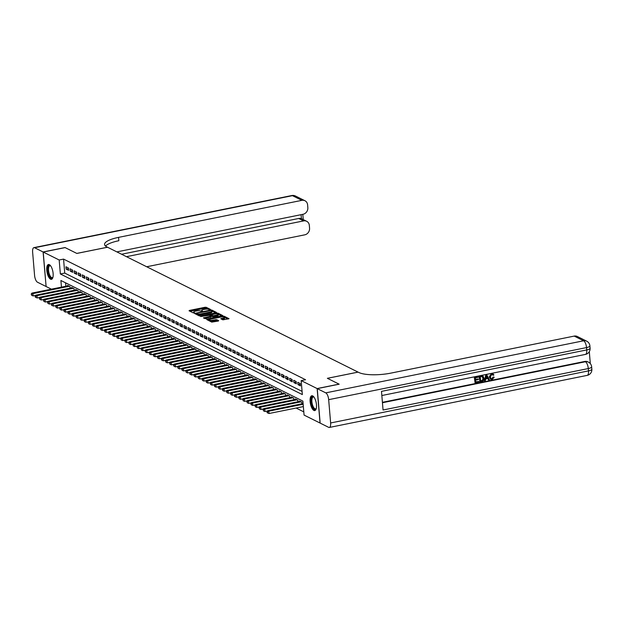 <?xml version="1.0" encoding="UTF-8"?>
<svg xmlns="http://www.w3.org/2000/svg" width="623" height="623" viewBox="0 0 623 623"><rect width="100%" height="100%" fill="white"/><g stroke="black" fill="none" stroke-linecap="round" stroke-linejoin="round"><path stroke-width="0.93" d="M210.185 309.686L210.504 309.421L206.26 307.31L205.006 307.279L189.509 310.41L189.042 310.784L193.286 312.902L194.555 312.723L193.94 312.38A3.045 0.81 -4.8 0 1 193.66 312.084A3.045 0.81 -4.8 0 1 195.42 311.189L196.712 310.932A3.045 0.81 -4.8 0 1 200.746 311.009L202.171 311.298L202.561 311.103L201.945 310.768A3.045 0.81 -4.8 0 1 201.665 310.464A3.045 0.81 -4.8 0 1 203.425 309.569L204.718 309.312A3.045 0.81 -4.8 0 1 208.752 309.39L210.185 309.686M313.906 410.44A7.569 2.92 78.6 0 1 310.246 402.66A7.569 2.92 78.6 0 1 311.796 395.753A7.569 2.92 78.6 0 1 312.684 395.901A7.569 2.92 78.6 0 1 316.344 403.673A7.569 2.92 78.6 0 1 314.794 410.58A7.569 2.92 78.6 0 1 313.906 410.44M50.556 279.182A7.569 2.92 78.6 0 1 46.896 271.402A7.569 2.92 78.6 0 1 48.454 264.495A7.569 2.92 78.6 0 1 49.342 264.643A7.569 2.92 78.6 0 1 53.002 272.415A7.569 2.92 78.6 0 1 51.444 279.33A7.569 2.92 78.6 0 1 50.556 279.182M222.886 319.848L229.046 318.711L224.249 316.274L222.987 316.243L206.937 319.654L211.742 322.099L218.252 321.063L218.712 320.689L216.695 319.685L212.832 320.183A2.547 0.678 -4.8 0 1 209.227 319.864A2.547 0.678 -4.8 0 1 210.699 319.116L220.9 317.06A2.547 0.678 -4.8 0 1 224.506 317.38A2.547 0.678 -4.8 0 1 223.034 318.127L220.783 318.742L222.886 319.848M51.421 289.165L46.11 286.518L43.213 252.035L65.142 247.604L76.831 253.436L107.53 247.238L358.069 372.11L327.371 378.309L339.068 384.134L317.138 388.565L320.035 423.04L304.071 415.089L302.895 401.111L60.898 280.49L61.459 287.133M43.213 252.035L59.177 259.993L60.353 273.972L302.35 394.585L301.174 380.606L317.138 388.565M301.174 380.606L305.558 379.719L63.562 259.106L59.177 259.993M216.08 312.801L216.539 312.435L211.828 310.083L210.574 310.059L194.524 313.462L199.321 315.908L200.583 315.931L216.08 312.801M218.042 313.174L222.839 315.62L206.789 319.031L203.425 317.901L210.263 316.359L210.808 316.079L209.383 315.316L200.637 316.531L216.781 313.151L218.042 313.174L218.12 314.101M68.405 267.991L65.96 266.776L66.155 269.105L68.6 270.32L68.405 267.991M72.47 270.016L70.025 268.801L70.228 271.13L72.665 272.344L72.47 270.016M76.536 272.049L74.098 270.826L74.293 273.162L76.73 274.377L76.536 272.049M80.601 274.073L78.163 272.858L78.358 275.187L80.795 276.402L80.601 274.073M84.673 276.098L82.228 274.883L82.423 277.212L84.868 278.426L84.673 276.098M88.739 278.123L86.293 276.908L86.496 279.236L88.933 280.459L88.739 278.123M92.804 280.155L90.366 278.94L90.561 281.269L92.998 282.484L92.804 280.155M96.869 282.18L94.431 280.965L94.626 283.294L97.071 284.509L96.869 282.18M100.942 284.205L98.496 282.99L98.691 285.318L101.136 286.541L100.942 284.205M105.007 286.237L102.569 285.023L102.764 287.351L105.201 288.566L105.007 286.237M109.072 288.262L106.634 287.047L106.829 289.376L109.266 290.591L109.072 288.262M113.137 290.287L110.699 289.072L110.894 291.4L113.339 292.615L113.137 290.287M117.21 292.319L114.764 291.097L114.959 293.433L117.404 294.648L117.21 292.319M121.275 294.344L118.837 293.129L119.032 295.458L121.469 296.673L121.275 294.344M125.34 296.369L122.902 295.154L123.097 297.483L125.534 298.697L125.34 296.369M129.413 298.401L126.967 297.179L127.162 299.515L129.607 300.73L129.413 298.401M133.478 300.426L131.032 299.211L131.235 301.54L133.672 302.755L133.478 300.426M137.543 302.451L135.105 301.236L135.3 303.565L137.738 304.779L137.543 302.451M141.608 304.476L139.17 303.261L139.365 305.589L141.803 306.812L141.608 304.476M145.681 306.508L143.235 305.293L143.43 307.622L145.875 308.837L145.681 306.508M149.746 308.533L147.301 307.318L147.503 309.647L149.941 310.861L149.746 308.533M153.811 310.558L151.373 309.343L151.568 311.671L154.006 312.894L153.811 310.558M157.876 312.59L155.439 311.375L155.633 313.704L158.071 314.919L157.876 312.59M161.949 314.615L159.504 313.4L159.698 315.729L162.144 316.943L161.949 314.615M166.014 316.64L163.576 315.425L163.771 317.753L166.209 318.968L166.014 316.64M170.079 318.672L167.642 317.45L167.836 319.786L170.274 321.001L170.079 318.672M174.144 320.697L171.707 319.482L171.901 321.811L174.347 323.026L174.144 320.697M178.217 322.722L175.772 321.507L175.966 323.835L178.412 325.05L178.217 322.722M182.282 324.754L179.845 323.532L180.039 325.868L182.477 327.083L182.282 324.754M186.347 326.779L183.91 325.564L184.104 327.893L186.542 329.108L186.347 326.779M190.412 328.804L187.975 327.589L188.169 329.917L190.615 331.132L190.412 328.804M194.485 330.829L192.04 329.614L192.242 331.942L194.68 333.165L194.485 330.829M198.55 332.861L196.113 331.646L196.307 333.975L198.745 335.19L198.55 332.861M202.615 334.886L200.178 333.671L200.372 335.999L202.81 337.214L202.615 334.886M206.688 336.911L204.243 335.696L204.437 338.024L206.883 339.247L206.688 336.911M210.753 338.943L208.308 337.728L208.51 340.057L210.948 341.272L210.753 338.943M214.818 340.968L212.381 339.753L212.575 342.082L215.013 343.296L214.818 340.968M218.883 342.993L216.446 341.778L216.64 344.106L219.078 345.321L218.883 342.993M222.956 345.025L220.511 343.803L220.706 346.139L223.151 347.354L222.956 345.025M227.021 347.05L224.584 345.835L224.778 348.164L227.216 349.378L227.021 347.05M231.086 349.075L228.649 347.86L228.843 350.188L231.281 351.403L231.086 349.075M235.151 351.107L232.714 349.885L232.909 352.221L235.354 353.436L235.151 351.107M239.224 353.132L236.779 351.917L236.974 354.246L239.419 355.46L239.224 353.132M243.289 355.157L240.852 353.942L241.046 356.27L243.484 357.485L243.289 355.157M247.354 357.189L244.917 355.967L245.112 358.295L247.549 359.518L247.354 357.189M251.419 359.214L248.982 357.999L249.177 360.328L251.622 361.542L251.419 359.214M255.492 361.239L253.047 360.024L253.242 362.352L255.687 363.567L255.492 361.239M259.557 363.264L257.12 362.049L257.315 364.377L259.752 365.6L259.557 363.264M263.622 365.296L261.185 364.081L261.38 366.41L263.817 367.625L263.622 365.296M267.695 367.321L265.25 366.106L265.445 368.434L267.89 369.649L267.695 367.321M271.76 369.346L269.315 368.131L269.518 370.459L271.955 371.682L271.76 369.346M275.825 371.378L273.388 370.155L273.583 372.492L276.02 373.707L275.825 371.378M279.891 373.403L277.453 372.188L277.648 374.516L280.085 375.731L279.891 373.403M283.963 375.428L281.518 374.213L281.713 376.541L284.158 377.756L283.963 375.428M288.028 377.46L285.583 376.237L285.786 378.574L288.223 379.789L288.028 377.46M292.094 379.485L289.656 378.27L289.851 380.598L292.288 381.813L292.094 379.485M296.159 381.51L293.721 380.295L293.916 382.623L296.361 383.838L296.159 381.51M300.231 383.542L297.786 382.32L297.981 384.648L300.426 385.871L300.231 383.542M63.562 259.106L64.737 273.084L302.077 391.376M296.104 408.042L303.798 411.881M65.555 282.811L65.843 286.253M67.564 285.902L67.525 285.412L69.963 286.627L70.103 288.239M71.637 287.927L71.59 287.437L74.036 288.651L74.168 290.263M75.702 289.96L75.663 289.469L78.101 290.684L78.233 292.296M79.767 291.985L79.728 291.494L82.166 292.709L82.306 294.321M83.832 294.009L83.793 293.519L86.239 294.734L86.371 296.346M87.905 296.034L87.859 295.551L90.304 296.766L90.436 298.378M91.97 298.067L91.931 297.576L94.369 298.791L94.501 300.403M96.035 300.091L95.997 299.601L98.434 300.816L98.574 302.428M100.108 302.116L100.062 301.625L102.507 302.848L102.639 304.452M104.173 304.149L104.134 303.658L106.572 304.873L106.704 306.485M108.238 306.173L108.2 305.683L110.637 306.898L110.777 308.51M112.304 308.198L112.265 307.707L114.702 308.93L114.842 310.534M116.376 310.231L116.33 309.74L118.775 310.955L118.907 312.567M120.441 312.255L120.403 311.765L122.84 312.98L122.972 314.592M124.507 314.28L124.468 313.79L126.905 315.004L127.045 316.616M128.572 316.313L128.533 315.822L130.97 317.037L131.11 318.649M132.644 318.337L132.598 317.847L135.043 319.062L135.175 320.674M136.71 320.362L136.671 319.872L139.108 321.086L139.241 322.698M140.775 322.387L140.736 321.904L143.173 323.119L143.313 324.731M144.84 324.419L144.801 323.929L147.246 325.144L147.378 326.756M148.913 326.444L148.866 325.954L151.311 327.168L151.444 328.78M152.978 328.469L152.939 327.978L155.376 329.201L155.509 330.805M157.043 330.502L157.004 330.011L159.441 331.226L159.581 332.838M161.116 332.526L161.069 332.036L163.514 333.25L163.647 334.863M165.181 334.551L165.134 334.06L167.579 335.283L167.712 336.887M169.246 336.584L169.207 336.093L171.644 337.308L171.777 338.92M173.311 338.608L173.272 338.118L175.709 339.333L175.85 340.945M177.384 340.633L177.337 340.142L179.782 341.357L179.915 342.969M181.449 342.666L181.41 342.175L183.847 343.39L183.98 345.002M185.514 344.69L185.475 344.2L187.912 345.415L188.053 347.027M189.579 346.715L189.54 346.224L191.977 347.439L192.118 349.051M193.652 348.74L193.605 348.257L196.05 349.472L196.183 351.084M197.717 350.772L197.678 350.282L200.115 351.497L200.248 353.109M201.782 352.797L201.743 352.307L204.18 353.521L204.321 355.133M205.847 354.822L205.808 354.331L208.253 355.554L208.386 357.158M209.92 356.854L209.873 356.364L212.318 357.579L212.451 359.191M213.985 358.879L213.946 358.389L216.383 359.603L216.516 361.215M218.05 360.904L218.011 360.413L220.449 361.636L220.589 363.24M222.115 362.936L222.076 362.446L224.521 363.661L224.654 365.273M226.188 364.961L226.141 364.471L228.586 365.685L228.719 367.297M230.253 366.986L230.214 366.495L232.652 367.71L232.784 369.322M234.318 369.018L234.279 368.528L236.717 369.743L236.857 371.355M238.391 371.043L238.344 370.553L240.79 371.767L240.922 373.379M242.456 373.068L242.417 372.577L244.855 373.792L244.987 375.404M246.521 375.093L246.482 374.61L248.92 375.825L249.06 377.437M250.586 377.125L250.547 376.635L252.985 377.85L253.125 379.462M254.659 379.15L254.612 378.659L257.058 379.874L257.19 381.486M258.724 381.175L258.685 380.684L261.123 381.907L261.255 383.511M262.789 383.207L262.75 382.717L265.188 383.932L265.328 385.544M266.854 385.232L266.815 384.741L269.253 385.956L269.393 387.568M270.927 387.257L270.88 386.766L273.326 387.989L273.458 389.593M274.992 389.289L274.953 388.799L277.391 390.014L277.523 391.626M279.057 391.314L279.018 390.823L281.456 392.038L281.596 393.65M283.122 393.339L283.083 392.848L285.529 394.063L285.661 395.675M287.195 395.371L287.148 394.881L289.594 396.096L289.726 397.708M291.26 397.396L291.221 396.906L293.659 398.12L293.791 399.732M295.325 399.421L295.286 398.93L297.724 400.145L297.864 401.757M299.398 401.446L299.351 400.963L301.797 402.178L301.929 403.79M64.737 273.084L60.353 273.972M66.155 269.105L68.46 268.638M70.228 271.13L72.525 270.67M74.293 273.162L76.59 272.695M78.358 275.187L80.655 274.72M82.423 277.212L84.728 276.752M86.496 279.236L88.793 278.777M90.561 281.269L92.858 280.802M94.626 283.294L96.923 282.826M98.691 285.318L100.996 284.859M102.764 287.351L105.061 286.884M106.829 289.376L109.126 288.908M110.894 291.4L113.191 290.941M114.959 293.433L117.264 292.966M119.032 295.458L121.329 294.991M123.097 297.483L125.394 297.023M127.162 299.515L129.467 299.048M131.235 301.54L133.532 301.073M135.3 303.565L137.597 303.105M139.365 305.589L141.662 305.13M143.43 307.622L145.735 307.155M147.503 309.647L149.8 309.179M151.568 311.671L153.865 311.212M155.633 313.704L157.931 313.237M159.698 315.729L162.003 315.261M163.771 317.753L166.068 317.294M167.836 319.786L170.134 319.319M171.901 321.811L174.199 321.343M175.966 323.835L178.271 323.376M180.039 325.868L182.337 325.401M184.104 327.893L186.402 327.425M188.169 329.917L190.467 329.458M192.242 331.942L194.54 331.483M196.307 333.975L198.605 333.507M200.372 335.999L202.67 335.532M204.437 338.024L206.743 337.565M208.51 340.057L210.808 339.59M212.575 342.082L214.873 341.614M216.64 344.106L218.938 343.647M220.706 346.139L223.011 345.672M224.778 348.164L227.076 347.696M228.843 350.188L231.141 349.729M232.909 352.221L235.206 351.754M236.974 354.246L239.279 353.778M241.046 356.27L243.344 355.811M245.112 358.295L247.409 357.836M249.177 360.328L251.474 359.86M253.242 362.352L255.547 361.885M257.315 364.377L259.612 363.918M261.38 366.41L263.677 365.942M265.445 368.434L267.75 367.967M269.518 370.459L271.815 370M273.583 372.492L275.88 372.024M277.648 374.516L279.945 374.049M281.713 376.541L284.018 376.082M285.786 378.574L288.083 378.106M289.851 380.598L292.148 380.131M293.916 382.623L296.213 382.164M297.981 384.648L300.286 384.189M208.394 309.265L205.084 308.214L189.999 311.259M196.229 313.899L195.567 314.039M215.667 312.886L211.867 310.994M211.065 310.542L196.58 313.276L196.198 313.47L196.837 313.821A3.045 0.81 -4.8 0 0 200.871 313.906L210.169 312.03A3.045 0.81 -4.8 0 0 211.929 311.134A3.045 0.81 -4.8 0 0 211.641 310.83L211.065 310.542M196.323 314.327L196.198 313.47M197.273 314.888A3.045 0.81 -4.8 0 0 200.949 314.833L200.871 313.906M211.929 311.134L212.007 312.068A3.045 0.81 -4.8 0 1 210.247 312.956L200.949 314.833M218.151 314.124L221.874 315.978M204.469 318.47L210.8 316.912M209.78 315.511L210.535 315.363M216.781 315.036A2.547 0.678 -4.8 0 0 218.252 314.296A2.547 0.678 -4.8 0 0 214.647 313.976L210.59 315.074L213.191 315.768L216.781 315.036L216.859 315.97A2.547 0.678 -4.8 0 0 218.33 315.222L218.252 314.296M210.652 315.806L210.504 314.981M216.859 315.97L213.268 316.694L210.808 316.071M224.506 317.38L224.584 318.314A2.547 0.678 -4.8 0 1 223.112 319.054L221.827 319.319M209.227 319.864L209.305 320.798A2.547 0.678 -4.8 0 0 209.351 320.907M209.873 321.164A2.547 0.678 -4.8 0 0 212.91 321.118L212.832 320.183M217.84 321.141L215.511 320.588L212.91 321.118M209.235 319.973L207.981 320.222M228.08 319.077L224.459 317.271M68.242 285.77L31.929 293.098L32.941 293.604L33.136 295.933L35.799 295.395M31.555 294.383L31.633 295.318L31.555 294.383L32.941 293.604L69.254 286.276M31.15 294.181L31.929 293.098M33.136 295.933L31.633 295.318M52.924 277.274A6.549 2.531 78.6 0 1 52.862 277.391A6.549 2.531 78.6 0 1 52.48 277.897A6.549 2.531 78.6 0 1 48.539 273.731A6.549 2.531 78.6 0 1 48.82 265.639A6.549 2.531 78.6 0 1 50.51 265.733A6.549 2.531 78.6 0 1 50.611 265.811M50.665 265.889A6.059 2.336 -101.4 0 0 49.887 265.741A6.059 2.336 -101.4 0 0 49.396 266.005A6.059 2.336 -101.4 0 0 48.952 272.827A6.059 2.336 -101.4 0 0 52.293 277.624A6.059 2.336 -101.4 0 0 52.784 277.36A6.059 2.336 -101.4 0 0 52.947 277.18M48.898 264.487A7.515 2.905 -101.4 0 0 48.547 264.728A7.515 2.905 -101.4 0 0 47.916 272.835A7.515 2.905 -101.4 0 0 51.857 279.159M316.274 408.532A6.549 2.531 78.6 0 1 316.211 408.649A6.549 2.531 78.6 0 1 315.83 409.155A6.549 2.531 78.6 0 1 311.882 404.989A6.549 2.531 78.6 0 1 312.17 396.898A6.549 2.531 78.6 0 1 313.86 396.991A6.549 2.531 78.6 0 1 313.953 397.069M314.015 397.147A6.059 2.336 -101.4 0 0 313.237 396.999A6.059 2.336 -101.4 0 0 312.746 397.264A6.059 2.336 -101.4 0 0 312.294 404.086A6.059 2.336 -101.4 0 0 315.635 408.883A6.059 2.336 -101.4 0 0 316.134 408.618A6.059 2.336 -101.4 0 0 316.297 408.439M312.24 395.745A7.515 2.905 -101.4 0 0 311.897 395.987A7.515 2.905 -101.4 0 0 311.259 404.093A7.515 2.905 -101.4 0 0 315.207 410.417M43.096 251.972L65.018 247.549L76.793 253.413L107.491 247.214L106.798 246.872A24.25 6.44 175.2 0 1 104.563 244.473A24.25 6.44 175.2 0 1 118.565 237.371L301.875 200.349L292.46 195.661L34.592 247.736L43.096 251.972L46.102 286.432M126.469 256.676L303.596 220.9A5.817 5.14 116.5 0 1 306.664 221.282A5.817 5.14 116.5 0 1 309.335 225.425L309.561 228.174A5.817 5.14 116.5 0 1 304.772 234.832L146.701 266.753M34.592 247.736A5.817 2.243 -101.4 0 0 33.907 247.627A5.817 2.243 -101.4 0 0 32.622 252.113L34.577 275.413A5.817 2.243 -101.4 0 0 37.489 282.219L45.985 286.455M116.859 251.887L303.043 214.281A5.817 5.14 116.5 0 0 307.84 207.63L307.606 204.881A5.817 5.14 116.5 0 0 304.943 200.738A5.817 5.14 116.5 0 0 301.875 200.349M121.586 254.239L298.721 218.471A5.817 5.14 -63.5 0 1 301.415 218.689L301.08 214.678M105.544 246.077A24.25 6.44 175.2 0 1 118.845 240.727L118.565 237.371M306.664 221.282L301.415 218.689M491.017 378.652L491.788 378.698L493.143 377.001L494.226 377.195L492.232 379.485L490.799 379.376L489.226 376.907L491.415 373.598L492.824 373.808M490.636 379.282L489.226 376.907M489.553 377.071L491.742 373.753L492.988 373.878L493.907 374.976L493.175 375.295L492.365 374.415M484.484 380.98L485.776 374.805L486.618 374.633L489.499 379.968L488.712 380.131L487.965 378.527L485.722 378.979L485.27 380.824L484.484 380.98L486.104 374.968L486.937 374.797M488.712 380.131L487.739 378.574M478.316 378.948L478.371 379.594L475.606 380.147L475.77 382.086L478.877 381.455L478.931 382.101L475.084 382.88L474.29 377.125L477.997 376.378L478.378 377.188L475.411 377.787L475.551 379.5L478.316 378.948L475.536 379.282M475.754 381.86L478.877 381.455M382.413 402.318L584.779 361.449A5.817 5.14 -63.5 0 1 587.839 361.831L588.455 362.134A5.817 5.14 116.5 0 0 585.386 361.753L584.779 361.449M590.308 363.591L589.303 351.66M479.944 381.899L479.142 376.144L482.677 375.918L481.883 375.677L483.004 376.082L484.024 378.2C484.18 379.991 483.448 381.097 481.828 381.517L479.944 381.899L479.469 376.308L483.004 376.082M317.255 388.627L320.152 423.103L328.656 427.339A5.817 2.243 -101.4 0 0 329.333 427.456A5.817 2.243 -101.4 0 0 330.626 422.962L328.671 399.67A5.817 2.243 -101.4 0 0 325.759 392.864L317.255 388.627L339.185 384.196L327.41 378.325L358.108 372.126L358.801 372.476A24.25 6.44 -4.8 0 0 390.894 373.115L574.211 336.093A5.817 5.14 -63.5 0 1 577.272 336.475L586.687 341.163A5.817 5.14 116.5 0 0 583.626 340.781L574.211 336.093M325.759 392.864L583.626 340.781A5.817 2.243 78.6 0 1 586.531 347.587L586.734 349.924L381.494 391.369L383.052 410.004L588.299 368.559L588.494 370.887A5.817 2.243 78.6 0 1 587.201 375.373L329.333 427.456M475.084 382.88L474.29 377.125M474.609 377.289L478.324 376.541M480.629 381.105L482.926 380.24L483.277 378.34L482.21 376.526L480.263 376.806L480.629 381.105M480.606 380.879L482.599 380.077L482.95 378.177L481.89 376.362M486.306 376.635L485.893 378.293L487.692 377.927L486.579 375.529L486.306 376.635M485.956 378.052L487.365 377.764L486.252 375.365M493.175 375.295L491.757 374.407L490.293 376.923L491.165 378.737L491.788 378.698M492.115 378.854L493.143 377.001M493.471 377.156L494.226 377.195M72.307 287.795L35.994 295.131L37.014 295.637L37.209 297.965L39.864 297.428M35.62 296.408L35.215 296.205L35.293 297.14L35.706 297.342L35.62 296.408L37.014 295.637L73.319 288.301M35.215 296.205L35.994 295.131M37.209 297.965L35.706 297.342M76.372 289.82L40.059 297.155L41.079 297.662L41.274 299.99L43.929 299.453M39.693 298.44L39.771 299.367L39.693 298.44L41.079 297.662L77.392 290.326M39.288 298.238L40.059 297.155M41.274 299.99L39.771 299.367M80.437 291.844L44.132 299.18L45.144 299.686L45.339 302.015L48.002 301.477M43.758 300.465L43.836 301.4L43.758 300.465L45.144 299.686L81.457 292.358M43.353 300.263L44.132 299.18M45.339 302.015L43.836 301.4M84.51 293.877L48.197 301.205L49.209 301.719L49.404 304.047L52.067 303.51M47.823 302.49L47.901 303.424L47.823 302.49L49.209 301.719L85.522 294.383M47.418 302.287L48.197 301.205M49.404 304.047L47.901 303.424M88.575 295.902L52.262 303.237L53.282 303.744L53.477 306.072L56.132 305.535M51.896 304.522L51.483 304.32L51.561 305.247L51.974 305.449L51.896 304.522L53.282 303.744L89.587 296.408M51.483 304.32L52.262 303.237M53.477 306.072L51.974 305.449M92.64 297.926L56.327 305.262L57.347 305.768L57.542 308.097L60.197 307.56M55.961 306.547L56.039 307.482L55.961 306.547L57.347 305.768L93.66 298.433M55.556 306.345L56.327 305.262M57.542 308.097L56.039 307.482M96.705 299.959L60.4 307.287L61.412 307.793L61.607 310.129L64.27 309.592M60.026 308.572L60.104 309.506L60.026 308.572L61.412 307.793L97.725 300.465M59.621 308.369L60.4 307.287M61.607 310.129L60.104 309.506M100.778 301.984L64.465 309.32L65.477 309.826L65.68 312.154L68.335 311.617M64.091 310.604L64.169 311.531L64.091 310.604L65.477 309.826L101.79 302.49M63.686 310.402L64.465 309.32M65.68 312.154L64.169 311.531M104.843 304.008L68.53 311.344L69.55 311.85L69.745 314.179L72.4 313.642M68.164 312.629L67.751 312.427L68.242 313.564L68.164 312.629L69.55 311.85L105.855 304.515M67.751 312.427L68.53 311.344M69.745 314.179L68.242 313.564M108.908 306.041L72.595 313.369L73.615 313.875L73.81 316.211L76.473 315.674M72.229 314.654L72.307 315.588L72.229 314.654L73.615 313.875L109.928 306.547M71.824 314.451L72.595 313.369M73.81 316.211L72.307 315.588M112.973 308.066L76.668 315.402L77.68 315.908L77.875 318.236L80.538 317.699M76.294 316.679L76.372 317.613L76.294 316.679L77.68 315.908L113.993 308.572M75.889 316.476L76.668 315.402M77.875 318.236L76.372 317.613M117.046 310.09L80.733 317.426L81.745 317.932L81.948 320.261L84.603 319.724M80.359 318.711L80.437 319.638L80.359 318.711L81.745 317.932L118.059 310.597M79.954 318.509L80.733 317.426M81.948 320.261L80.437 319.638M121.111 312.123L84.798 319.451L85.818 319.957L86.013 322.286L88.668 321.748M84.432 320.736L84.019 320.534L84.51 321.67L84.432 320.736L85.818 319.957L122.131 312.629M84.019 320.534L84.798 319.451M86.013 322.286L84.51 321.67M125.176 314.148L88.863 321.484L89.883 321.99L90.078 324.318L92.741 323.781M88.497 322.761L88.575 323.695L88.497 322.761L89.883 321.99L126.196 314.654M88.092 322.558L88.863 321.484M90.078 324.318L88.575 323.695M129.249 316.173L92.936 323.508L93.948 324.015L94.143 326.343L96.806 325.806M92.562 324.793L92.64 325.72L92.562 324.793L93.948 324.015L130.262 316.679M92.157 324.591L92.936 323.508M94.143 326.343L92.64 325.72M133.314 318.197L97.001 325.533L98.021 326.039L98.216 328.368L100.871 327.83M96.627 326.818L96.222 326.616L96.3 327.55L96.713 327.753L96.627 326.818L98.021 326.039L134.327 318.711M96.222 326.616L97.001 325.533M98.216 328.368L96.713 327.753M137.379 320.23L101.066 327.558L102.086 328.072L102.281 330.4L104.937 329.863M100.7 328.843L100.778 329.777L100.7 328.843L102.086 328.072L138.399 320.736M100.295 328.64L101.066 327.558M102.281 330.4L100.778 329.777M141.444 322.255L105.131 329.59L106.151 330.097L106.346 332.425L109.009 331.888M104.765 330.875L104.843 331.802L104.765 330.875L106.151 330.097L142.465 322.761M104.36 330.673L105.131 329.59M106.346 332.425L104.843 331.802M145.517 324.279L109.204 331.615L110.216 332.121L110.411 334.45L113.075 333.912M108.83 332.9L108.908 333.835L108.83 332.9L110.216 332.121L146.53 324.785M108.425 332.698L109.204 331.615M110.411 334.45L108.908 333.835M149.582 326.312L113.269 333.64L114.289 334.146L114.484 336.482L117.14 335.945M112.903 334.925L112.49 334.722L112.981 335.859L112.903 334.925L114.289 334.146L150.595 326.818M112.49 334.722L113.269 333.64M114.484 336.482L112.981 335.859M153.647 328.337L117.334 335.672L118.354 336.179L118.549 338.507L121.205 337.97M116.968 336.957L117.046 337.884L116.968 336.957L118.354 336.179L154.668 328.843M116.563 336.755L117.334 335.672M118.549 338.507L117.046 337.884M157.712 330.361L121.407 337.697L122.419 338.203L122.614 340.532L125.278 339.994M121.033 338.982L121.111 339.917L121.033 338.982L122.419 338.203L158.733 330.868M120.628 338.78L121.407 337.697M122.614 340.532L121.111 339.917M161.785 332.394L125.472 339.722L126.485 340.228L126.679 342.564L129.343 342.027M125.098 341.007L125.176 341.941L125.098 341.007L126.485 340.228L162.798 332.9M124.693 340.804L125.472 339.722M126.679 342.564L125.176 341.941M165.85 334.419L129.537 341.754L130.557 342.261L130.752 344.589L133.408 344.052M129.171 343.032L128.759 342.829L129.249 343.966L129.171 343.032L130.557 342.261L166.863 334.925M128.759 342.829L129.537 341.754M130.752 344.589L129.249 343.966M169.915 336.443L133.602 343.779L134.623 344.285L134.817 346.614L137.481 346.077M133.236 345.064L133.314 345.991L133.236 345.064L134.623 344.285L170.936 336.95M132.831 344.862L133.602 343.779M134.817 346.614L133.314 345.991M173.981 338.476L137.675 345.804L138.688 346.31L138.882 348.639L141.546 348.109M137.301 347.089L137.379 348.023L137.301 347.089L138.688 346.31L175.001 338.982M136.896 346.886L137.675 345.804M138.882 348.639L137.379 348.023M178.053 340.501L141.74 347.836L142.753 348.343L142.955 350.671L145.611 350.134M141.366 349.114L141.444 350.048L141.366 349.114L142.753 348.343L179.066 341.007M140.962 348.911L141.74 347.836M142.955 350.671L141.444 350.048M182.118 342.525L145.805 349.861L146.826 350.367L147.02 352.696L149.676 352.159M145.439 351.146L145.027 350.944L145.517 352.073L145.439 351.146L146.826 350.367L183.139 343.032M145.027 350.944L145.805 349.861M147.02 352.696L145.517 352.073M186.184 344.55L149.87 351.886L150.891 352.392L151.085 354.721L153.749 354.183M149.504 353.171L149.582 354.105L149.504 353.171L150.891 352.392L187.204 345.064M149.099 352.968L149.87 351.886M151.085 354.721L149.582 354.105M190.249 346.583L153.943 353.911L154.956 354.425L155.15 356.753L157.814 356.216M153.57 355.196L153.647 356.13L153.57 355.196L154.956 354.425L191.269 347.089M153.165 354.993L153.943 353.911M155.15 356.753L153.647 356.13M194.321 348.607L158.008 355.943L159.021 356.449L159.223 358.778L161.879 358.241M157.635 357.228L157.712 358.155L157.635 357.228L159.021 356.449L195.334 349.114M157.23 357.026L158.008 355.943M159.223 358.778L157.712 358.155M198.387 350.632L162.073 357.968L163.094 358.474L163.288 360.803L165.944 360.265M161.707 359.253L161.295 359.05L161.785 360.187L161.707 359.253L163.094 358.474L199.407 351.138M161.295 359.05L162.073 357.968M163.288 360.803L161.785 360.187M202.452 352.665L166.139 359.993L167.159 360.499L167.353 362.835L170.017 362.298M165.773 361.278L165.85 362.212L165.773 361.278L167.159 360.499L203.472 353.171M165.368 361.075L166.139 359.993M167.353 362.835L165.85 362.212M206.525 354.689L170.211 362.025L171.224 362.531L171.418 364.86L174.082 364.323M169.838 363.31L169.915 364.237L169.838 363.31L171.224 362.531L207.537 355.196M169.433 363.108L170.211 362.025M171.418 364.86L169.915 364.237M210.59 356.714L174.276 364.05L175.297 364.556L175.491 366.885L178.147 366.347M173.91 365.335L173.498 365.133L173.988 366.269L173.91 365.335L175.297 364.556L211.602 357.22M173.498 365.133L174.276 364.05M175.491 366.885L173.988 366.269M214.655 358.747L178.342 366.075L179.362 366.581L179.556 368.917L182.212 368.38M177.976 367.36L178.053 368.294L177.976 367.36L179.362 366.581L215.675 359.253M177.571 367.157L178.342 366.075M179.556 368.917L178.053 368.294M218.72 360.772L182.414 368.107L183.427 368.614L183.621 370.942L186.285 370.405M182.041 369.384L182.118 370.319L182.041 369.384L183.427 368.614L219.74 361.278M181.636 369.182L182.414 368.107M183.621 370.942L182.118 370.319M222.793 362.796L186.479 370.132L187.492 370.638L187.687 372.967L190.35 372.429M186.106 371.417L186.184 372.344L186.106 371.417L187.492 370.638L223.805 363.302M185.701 371.215L186.479 370.132M187.687 372.967L186.184 372.344M226.858 364.829L190.545 372.157L191.565 372.663L191.759 374.991L194.415 374.462M190.179 373.442L189.766 373.239L189.844 374.174L190.256 374.376L190.179 373.442L191.565 372.663L227.87 365.335M189.766 373.239L190.545 372.157M191.759 374.991L190.256 374.376M230.923 366.854L194.61 374.189L195.63 374.696L195.824 377.024L198.48 376.487M194.244 375.467L194.321 376.401L194.244 375.467L195.63 374.696L231.943 367.36M193.839 375.264L194.61 374.189M195.824 377.024L194.321 376.401M234.988 368.878L198.682 376.214L199.695 376.72L199.89 379.049L202.553 378.511M198.309 377.499L198.387 378.426L198.309 377.499L199.695 376.72L236.008 369.384M197.904 377.297L198.682 376.214M199.89 379.049L198.387 378.426M239.061 370.903L202.748 378.239L203.76 378.745L203.962 381.074L206.618 380.536M202.374 379.524L202.452 380.458L202.374 379.524L203.76 378.745L240.073 371.417M201.969 379.321L202.748 378.239M203.962 381.074L202.452 380.458M243.126 372.936L206.813 380.264L207.833 380.778L208.027 383.106L210.683 382.569M206.447 381.549L206.034 381.346L206.525 382.483L206.447 381.549L207.833 380.778L244.146 373.442M206.034 381.346L206.813 380.264M208.027 383.106L206.525 382.483M247.191 374.96L210.878 382.296L211.898 382.802L212.093 385.131L214.756 384.593M210.512 383.581L210.59 384.508L210.512 383.581L211.898 382.802L248.211 375.467M210.107 383.379L210.878 382.296M212.093 385.131L210.59 384.508M251.256 376.985L214.951 384.321L215.963 384.827L216.158 387.156L218.821 386.618M214.577 385.606L214.655 386.54L214.577 385.606L215.963 384.827L252.276 377.491M214.172 385.403L214.951 384.321M216.158 387.156L214.655 386.54M255.329 379.018L219.016 386.346L220.028 386.852L220.231 389.188L222.886 388.651M218.642 387.631L218.72 388.565L218.642 387.631L220.028 386.852L256.341 379.524M218.237 387.428L219.016 386.346M220.231 389.188L218.72 388.565M259.394 381.042L223.081 388.378L224.101 388.884L224.296 391.213L226.951 390.676M222.715 389.663L222.302 389.461L222.793 390.59L222.715 389.663L224.101 388.884L260.414 381.549M222.302 389.461L223.081 388.378M224.296 391.213L222.793 390.59M263.459 383.067L227.146 390.403L228.166 390.909L228.361 393.238L231.024 392.7M226.78 391.688L226.858 392.622L226.78 391.688L228.166 390.909L264.479 383.573M226.375 391.485L227.146 390.403M228.361 393.238L226.858 392.622M267.532 385.1L231.219 392.428L232.231 392.934L232.426 395.27L235.089 394.733M230.845 393.713L230.923 394.647L230.845 393.713L232.231 392.934L268.544 385.606M230.44 393.51L231.219 392.428M232.426 395.27L230.923 394.647M271.597 387.124L235.284 394.46L236.304 394.966L236.499 397.295L239.154 396.758M234.91 395.745L234.505 395.535L234.583 396.469L234.996 396.672L234.91 395.745L236.304 394.966L272.609 387.631M234.505 395.535L235.284 394.46M236.499 397.295L234.996 396.672M275.662 389.149L239.349 396.485L240.369 396.991L240.564 399.32L243.219 398.782M238.983 397.77L239.061 398.697L238.983 397.77L240.369 396.991L276.682 389.655M238.578 397.567L239.349 396.485M240.564 399.32L239.061 398.697M279.727 391.182L243.422 398.51L244.434 399.016L244.629 401.344L247.292 400.815M243.048 399.795L243.126 400.729L243.048 399.795L244.434 399.016L280.747 391.688M242.643 399.592L243.422 398.51M244.629 401.344L243.126 400.729M283.8 393.206L247.487 400.542L248.499 401.048L248.694 403.377L251.357 402.84M247.113 401.819L247.191 402.754L247.113 401.819L248.499 401.048L284.812 393.713M246.708 401.617L247.487 400.542M248.694 403.377L247.191 402.754M287.865 395.231L251.552 402.567L252.572 403.073L252.767 405.402L255.422 404.864M251.186 403.852L250.773 403.649L251.264 404.779L251.186 403.852L252.572 403.073L288.877 395.737M250.773 403.649L251.552 402.567M252.767 405.402L251.264 404.779M291.93 397.256L255.617 404.592L256.637 405.098L256.832 407.426L259.487 406.889M255.251 405.877L255.329 406.811L255.251 405.877L256.637 405.098L292.95 397.77M254.846 405.674L255.617 404.592M256.832 407.426L255.329 406.811M295.995 399.288L259.69 406.617L260.702 407.13L260.897 409.459L263.56 408.922M259.316 407.901L259.394 408.836L259.316 407.901L260.702 407.13L297.015 399.795M258.911 407.699L259.69 406.617M260.897 409.459L259.394 408.836M300.068 401.313L263.755 408.649L264.767 409.155L264.97 411.484L267.625 410.946M263.381 409.934L263.459 410.861L263.381 409.934L264.767 409.155L301.08 401.819M262.976 409.732L263.755 408.649M264.97 411.484L263.459 410.861M303.097 403.548L267.82 410.674L268.84 411.18L269.035 413.508L303.354 406.578M267.454 411.959L267.041 411.756L267.119 412.691L267.532 412.893L267.454 411.959L268.84 411.18L303.16 404.249M267.041 411.756L267.82 410.674M269.035 413.508L267.532 412.893M201.992 311.329L201.945 310.768M193.987 312.948L193.94 312.38M189.556 311.041L189.509 310.41M205.084 308.214L205.006 307.279M206.338 308.237L206.26 307.31M195.124 313.821L195.077 313.19M210.605 310.48L210.574 310.059M211.913 311.017L211.828 310.083M196.331 314.42L196.261 313.533M196.907 314.708L196.837 313.821M210.247 312.956L210.169 312.03M204.033 318.252L203.978 317.621M210.34 317.286L210.263 316.359M216.835 313.813L216.781 313.151M210.667 315.954L210.59 315.074M212.007 316.671L211.929 315.736M213.268 316.694L213.191 315.768M221.383 319.093L221.336 318.47M223.112 319.054L223.034 318.127M215.511 320.588L215.433 319.661M216.773 320.611L216.695 319.685M207.545 320.004L207.49 319.373M223.042 316.897L222.987 316.243M224.319 317.154L224.249 316.274M303.596 220.9L298.721 218.471M292.46 195.661A5.817 5.14 -63.5 0 1 295.52 196.043A5.817 5.817 0 0 0 291.774 195.544A5.817 2.243 78.6 0 1 292.46 195.661M330.626 422.962L588.494 370.887A5.817 1.542 -4.8 0 0 591.85 369.182L591.655 366.854A5.817 1.542 175.2 0 1 588.299 368.559A5.817 2.243 78.6 0 0 585.386 361.753L382.444 402.738M381.837 395.527L585.441 354.409A5.817 2.243 78.6 0 0 586.734 349.924A5.817 1.542 -4.8 0 0 590.09 348.218L589.895 345.89A5.817 1.542 175.2 0 1 586.531 347.587L328.671 399.67M201.743 311.344L201.665 310.464M193.737 312.964L193.66 312.084M210.893 317.006L210.808 316.079M304.943 200.738L295.52 196.043M291.774 195.544L33.907 247.627M303.237 219.576L302.801 214.335M585.441 354.409A5.817 5.817 0 0 0 590.09 348.218M589.895 345.89A5.817 5.817 0 0 0 586.687 341.163M587.201 375.373A5.817 5.817 0 0 0 591.85 369.182M591.655 366.854A5.817 5.817 0 0 0 588.455 362.134"/></g></svg>

